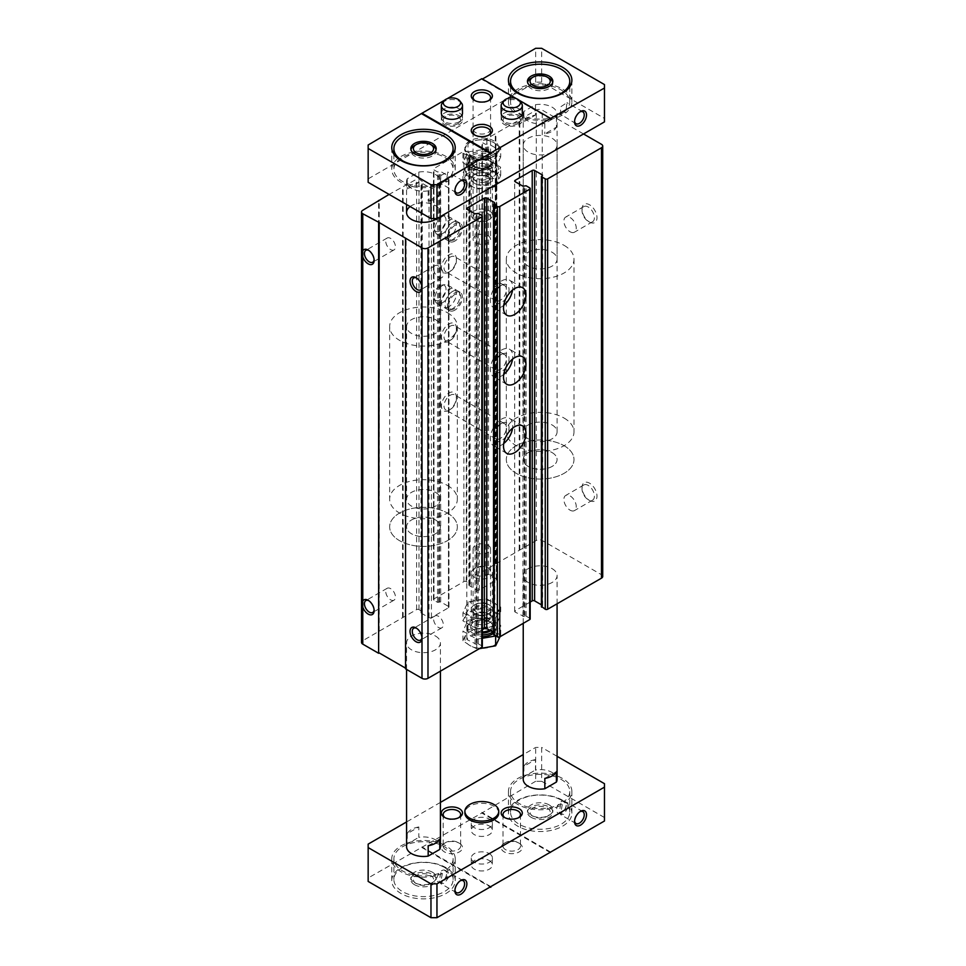 <?xml version="1.0" encoding="UTF-8"?>
<svg xmlns="http://www.w3.org/2000/svg" width="966" height="966" viewBox="0 0 966 966"><rect width="100%" height="100%" fill="white"/><g stroke="black" fill="none" stroke-linecap="round" stroke-linejoin="round"><path stroke-width="0.72" stroke-dasharray="4.83 3.62" d="M602.712 576.436A4.226 2.439 0 0 0 601.48 574.71L542.252 540.513A4.226 2.439 0 0 0 536.263 540.513L482.42 571.594A1.69 0.978 0 0 0 481.925 572.295A1.69 0.978 0 0 0 482.42 572.983L485.415 574.71L488.555 574.275L496.331 578.767A1.69 0.978 0 0 1 496.826 579.455A1.69 0.978 0 0 1 496.331 580.143L479.281 589.997A1.69 0.978 0 0 1 476.89 589.997L469.114 585.505L469.862 583.693L466.264 581.617A1.69 0.978 0 0 0 463.873 581.617L433.963 598.884A1.69 0.978 0 0 0 433.468 599.572A1.69 0.978 0 0 0 433.963 600.272L437.55 602.337L440.689 601.903L448.465 606.394A1.69 0.978 0 0 1 448.973 607.095A1.69 0.978 0 0 1 448.465 607.783L431.416 617.624A1.69 0.978 0 0 1 429.025 617.624L421.248 613.132L422.251 611.671L419.002 609.594A1.69 0.978 0 0 0 416.612 609.594L362.769 640.675A4.226 2.439 0 0 0 361.525 642.402M589.514 500.448A10.578 6.11 -120 0 0 596.988 496.126A10.578 6.11 -120 0 0 589.514 483.169A10.578 6.11 -120 0 0 582.039 487.492A10.578 6.11 -120 0 0 589.514 500.448L588.222 499.7A8.742 5.047 -120 0 0 592.593 500.134A8.742 5.047 -120 0 0 592.593 490.028A8.742 5.047 -120 0 0 583.85 484.98A8.742 5.047 -120 0 0 582.039 488.989A8.742 5.047 -120 0 0 588.222 499.7L589.514 500.448M589.514 222.047A10.578 6.11 -120 0 0 596.988 217.724A10.578 6.11 -120 0 0 589.514 204.768A10.578 6.11 -120 0 0 582.039 209.091A10.578 6.11 -120 0 0 589.514 222.047L588.222 221.299A8.742 5.047 -120 0 0 592.593 221.721A8.742 5.047 -120 0 0 592.593 211.626A8.742 5.047 -120 0 0 583.85 206.579A8.742 5.047 -120 0 0 582.039 210.588A8.742 5.047 -120 0 0 588.222 221.299L589.514 222.047M583.524 133.96L542.252 110.124A4.226 2.439 0 0 0 536.263 110.124L482.42 141.217A1.69 0.978 0 0 0 481.925 141.905A1.69 0.978 0 0 0 482.42 142.594L485.415 144.32L488.555 143.898L496.331 148.378A1.69 0.978 0 0 1 496.826 149.078A1.69 0.978 0 0 1 496.331 149.766L479.281 159.607A1.69 0.978 0 0 1 476.89 159.607L469.114 155.115L469.862 153.304L466.264 151.227A1.69 0.978 0 0 0 463.873 151.227L433.963 168.507A1.69 0.978 0 0 0 433.468 169.195A1.69 0.978 0 0 0 433.963 169.883L437.55 171.96L440.689 171.525L448.465 176.017A1.69 0.978 0 0 1 448.973 176.706A1.69 0.978 0 0 1 448.465 177.394L431.416 187.235A1.69 0.978 0 0 1 429.025 187.235L421.248 182.755L422.251 181.282L419.002 179.205A1.69 0.978 0 0 0 416.612 179.205L389.093 194.407M519.817 550.016L519.817 119.627M519.213 549.666L519.213 119.277M495.28 563.48L495.28 133.103M495.884 563.83L495.884 133.441M448.924 410.296A10.578 6.11 -60 0 1 441.438 405.974A10.578 6.11 -60 0 1 448.924 393.017A10.578 6.11 -60 0 1 456.399 397.34A10.578 6.11 -60 0 1 448.924 410.296L450.216 409.548A8.742 5.047 -60 0 1 445.845 409.97A8.742 5.047 -60 0 1 445.845 399.876A8.742 5.047 -60 0 1 454.588 394.828A8.742 5.047 -60 0 1 456.399 398.837A8.742 5.047 -60 0 1 450.216 409.548L448.924 410.296M448.924 341.203A10.578 6.11 -60 0 1 441.438 336.892A10.578 6.11 -60 0 1 448.924 323.936A10.578 6.11 -60 0 1 456.399 328.259A10.578 6.11 -60 0 1 448.924 341.203L450.216 340.467A8.742 5.047 -60 0 1 445.845 340.889A8.742 5.047 -60 0 1 445.845 330.795A8.742 5.047 -60 0 1 454.588 325.747A8.742 5.047 -60 0 1 456.399 329.756A8.742 5.047 -60 0 1 450.216 340.467L448.924 341.203M448.924 272.122A10.578 6.11 -60 0 1 441.438 267.811A10.578 6.11 -60 0 1 448.924 254.855A10.578 6.11 -60 0 1 456.399 259.178A10.578 6.11 -60 0 1 448.924 272.122L450.216 271.374A8.742 5.047 -60 0 1 445.845 271.808A8.742 5.047 -60 0 1 445.845 261.714A8.742 5.047 -60 0 1 454.588 256.666A8.742 5.047 -60 0 1 456.399 260.663A8.742 5.047 -60 0 1 450.216 271.374L448.924 272.122M448.924 306.669A10.578 6.11 -60 0 1 443.635 307.188A10.578 6.11 -60 0 1 443.635 294.98A10.578 6.11 -60 0 1 454.213 288.87A10.578 6.11 -60 0 1 455.831 297.347A10.578 6.11 -60 0 1 448.924 306.669M448.924 237.588A10.578 6.11 -60 0 1 443.635 238.107A10.578 6.11 -60 0 1 443.635 225.899A10.578 6.11 -60 0 1 454.213 219.789A10.578 6.11 -60 0 1 455.831 228.266A10.578 6.11 -60 0 1 448.924 237.588M403.148 617.371L403.148 186.981M402.556 617.02L402.556 186.631M378.624 630.834L378.624 201.145M379.227 631.184L379.227 200.795M405.551 668.146L406.143 238.107M482.324 646.556A1.69 0.978 0 0 0 481.829 645.856L478.23 643.791L476.286 644.225L476.286 213.836M482.324 629.687L467.315 638.345A1.69 0.978 0 0 0 466.82 639.045A1.69 0.978 0 0 0 467.315 639.733L476.286 644.225M493.541 632.416L494.544 632.996L494.544 203.307L494.544 632.996M494.544 633.684L493.795 634.119L493.795 203.729M530.177 618.916A1.69 0.978 0 0 0 529.682 618.228L526.096 616.151L524.152 616.586L524.152 186.209M530.177 602.06L515.18 610.717A1.69 0.978 0 0 0 514.685 611.406A1.69 0.978 0 0 0 515.18 612.094L524.152 616.586M541.407 604.788L542.397 605.368L542.397 175.667L542.397 605.368M542.397 606.056L541.648 606.479L541.648 176.102M489.303 604.933L489.303 604.933A10.578 6.11 180 0 1 489.303 613.567A10.578 6.11 180 0 1 474.342 613.567A10.578 6.11 180 0 1 474.342 604.933A10.578 6.11 180 0 1 489.303 604.933L488.011 604.185A8.742 5.047 180 0 1 490.571 607.747A8.742 5.047 180 0 1 481.829 612.806A8.742 5.047 180 0 1 473.086 607.747A8.742 5.047 180 0 1 475.646 604.185A8.742 5.047 180 0 1 488.011 604.185L489.303 604.933M435.461 636.014A16.917 9.769 180 0 1 440.411 642.921A16.917 9.769 180 0 1 423.494 652.69A16.917 9.769 180 0 1 406.577 642.921A16.917 9.769 180 0 1 417.022 633.901A16.917 9.769 180 0 1 435.461 636.014M552.117 568.66A16.917 9.769 180 0 1 557.08 575.567A16.917 9.769 180 0 1 540.151 585.336A16.917 9.769 180 0 1 523.234 575.567A16.917 9.769 180 0 1 533.679 566.547A16.917 9.769 180 0 1 552.117 568.66M489.303 174.544A10.578 6.11 180 0 1 489.303 183.178A10.578 6.11 180 0 1 474.342 183.178A10.578 6.11 180 0 1 474.342 174.544A10.578 6.11 180 0 1 489.303 174.544A10.578 6.11 0 0 0 474.342 174.544L474.342 174.544A10.578 6.11 0 0 0 474.342 183.178A10.578 6.11 0 0 0 489.303 183.178A10.578 6.11 0 0 0 489.303 174.544L488.011 173.795A8.742 5.047 0 0 0 475.646 173.795L475.646 173.795A8.742 5.047 0 0 0 473.086 177.37A8.742 5.047 0 0 0 481.829 182.417A8.742 5.047 0 0 0 490.571 177.37A8.742 5.047 0 0 0 488.011 173.795M410.127 206.555A16.917 9.769 180 0 1 435.461 205.637A16.917 9.769 180 0 1 440.411 212.544A16.917 9.769 180 0 1 436.789 218.582M552.021 152.157A16.917 9.769 180 0 1 533.618 154.198A16.917 9.769 180 0 1 523.234 145.19A16.917 9.769 180 0 1 533.679 136.158A16.917 9.769 180 0 1 552.117 138.283A16.917 9.769 180 0 1 557.08 145.19A16.917 9.769 180 0 1 552.214 152.036M438.455 277.206A6.859 3.961 -120 0 0 441.885 277.544A6.859 3.961 -120 0 0 441.885 269.623A6.859 3.961 -120 0 0 435.026 265.674A6.859 3.961 -120 0 0 433.975 271.168A6.859 3.961 -120 0 0 438.455 277.206M421.973 287.313A6.859 3.961 -120 0 0 421.997 286.709A6.859 3.961 -120 0 0 417.155 278.305A6.859 3.961 -120 0 0 416.612 278.027M390.59 249.578A6.859 3.961 -120 0 0 394.019 249.916A6.859 3.961 -120 0 0 394.019 241.995A6.859 3.961 -120 0 0 387.161 238.034A6.859 3.961 -120 0 0 386.11 243.529A6.859 3.961 -120 0 0 390.59 249.578M374.108 259.673A6.859 3.961 -120 0 0 374.132 259.069A6.859 3.961 -120 0 0 369.29 250.677A6.859 3.961 -120 0 0 368.746 250.399M438.455 627.453A6.859 3.961 -120 0 0 441.885 627.791A6.859 3.961 -120 0 0 441.885 619.87A6.859 3.961 -120 0 0 435.026 615.922A6.859 3.961 -120 0 0 433.975 621.416A6.859 3.961 -120 0 0 438.455 627.453M421.973 637.56A6.859 3.961 -120 0 0 421.997 636.956A6.859 3.961 -120 0 0 417.155 628.552A6.859 3.961 -120 0 0 416.612 628.274M390.59 599.826A6.859 3.961 -120 0 0 394.019 600.164A6.859 3.961 -120 0 0 394.019 592.243A6.859 3.961 -120 0 0 387.161 588.282A6.859 3.961 -120 0 0 386.11 593.776A6.859 3.961 -120 0 0 390.59 599.826M374.108 609.92A6.859 3.961 -120 0 0 374.132 609.317A6.859 3.961 -120 0 0 369.29 600.924A6.859 3.961 -120 0 0 368.746 600.647M570.073 231.768A8.742 5.047 -120 0 0 574.444 232.202A8.742 5.047 -120 0 0 575.784 225.199A8.742 5.047 -120 0 0 570.073 217.495A8.742 5.047 -120 0 0 565.702 217.06A8.742 5.047 -120 0 0 564.361 224.064A8.742 5.047 -120 0 0 570.073 231.768M570.073 510.169A8.742 5.047 -120 0 0 574.444 510.603A8.742 5.047 -120 0 0 575.784 503.6A8.742 5.047 -120 0 0 570.073 495.896A8.742 5.047 -120 0 0 565.702 495.461A8.742 5.047 -120 0 0 564.361 502.465A8.742 5.047 -120 0 0 570.073 510.169M454.901 241.041A10.578 6.11 -60 0 1 449.613 241.56A10.578 6.11 -60 0 1 449.613 229.353A10.578 6.11 -60 0 1 460.19 223.243A10.578 6.11 -60 0 1 461.808 231.719A10.578 6.11 -60 0 1 454.901 241.041M454.901 310.122A10.578 6.11 -60 0 1 449.613 310.641A10.578 6.11 -60 0 1 449.613 298.434A10.578 6.11 -60 0 1 460.19 292.324A10.578 6.11 -60 0 1 461.808 300.8A10.578 6.11 -60 0 1 454.901 310.122M503.721 305.353A15.867 9.165 -60 0 1 501.571 306.838A15.867 9.165 -60 0 1 493.638 307.623A15.867 9.165 -60 0 1 493.638 289.305A15.867 9.165 -60 0 1 509.505 280.152A15.867 9.165 -60 0 1 512.572 290.017M506.208 297.975A10.578 6.11 -60 0 1 501.571 302.527A10.578 6.11 -60 0 1 494.085 298.204A10.578 6.11 -60 0 1 501.571 285.248A10.578 6.11 -60 0 1 508.297 286.238A10.578 6.11 -60 0 1 507.428 295.874M500.267 300.281A8.742 5.047 -60 0 1 495.896 300.716A8.742 5.047 -60 0 1 494.085 296.707A8.742 5.047 -60 0 1 500.267 285.996A8.742 5.047 -60 0 1 504.638 285.562A8.742 5.047 -60 0 1 505.991 292.577A8.742 5.047 -60 0 1 500.267 300.281M503.721 374.434A15.867 9.165 -60 0 1 501.571 375.919A15.867 9.165 -60 0 1 493.638 376.704A15.867 9.165 -60 0 1 493.638 358.386A15.867 9.165 -60 0 1 509.505 349.233A15.867 9.165 -60 0 1 512.572 359.098M506.208 367.056A10.578 6.11 -60 0 1 501.571 371.608A10.578 6.11 -60 0 1 494.085 367.285A10.578 6.11 -60 0 1 501.571 354.329A10.578 6.11 -60 0 1 508.297 355.319A10.578 6.11 -60 0 1 507.428 364.955M500.267 369.362A8.742 5.047 -60 0 1 495.896 369.797A8.742 5.047 -60 0 1 494.085 365.788A8.742 5.047 -60 0 1 500.267 355.077A8.742 5.047 -60 0 1 504.638 354.643A8.742 5.047 -60 0 1 505.991 361.658A8.742 5.047 -60 0 1 500.267 369.362M503.721 443.527A15.867 9.165 -60 0 1 501.571 445A15.867 9.165 -60 0 1 493.638 445.785A15.867 9.165 -60 0 1 493.638 427.467A15.867 9.165 -60 0 1 509.505 418.314A15.867 9.165 -60 0 1 512.572 428.18M506.208 436.137A10.578 6.11 -60 0 1 501.571 440.689A10.578 6.11 -60 0 1 494.085 436.366A10.578 6.11 -60 0 1 501.571 423.422A10.578 6.11 -60 0 1 508.297 424.412A10.578 6.11 -60 0 1 507.428 434.036M500.267 438.443A8.742 5.047 -60 0 1 495.896 438.878A8.742 5.047 -60 0 1 494.085 434.869A8.742 5.047 -60 0 1 500.267 424.159A8.742 5.047 -60 0 1 504.638 423.736A8.742 5.047 -60 0 1 505.991 430.739A8.742 5.047 -60 0 1 500.267 438.443M552.117 252.271A16.917 9.769 180 0 1 557.08 259.178A16.917 9.769 180 0 1 540.151 268.946A16.917 9.769 180 0 1 523.234 259.178A16.917 9.769 180 0 1 533.679 250.146A16.917 9.769 180 0 1 552.117 252.271M564.084 245.352A33.846 19.537 180 0 1 573.997 259.178A33.846 19.537 180 0 1 540.151 278.715A33.846 19.537 180 0 1 506.317 259.178A33.846 19.537 180 0 1 527.207 241.126A33.846 19.537 180 0 1 564.084 245.352M564.084 445.7A33.846 19.537 180 0 1 573.997 459.514A33.846 19.537 180 0 1 540.151 479.051A33.846 19.537 180 0 1 506.317 459.514A33.846 19.537 180 0 1 527.207 441.462A33.846 19.537 180 0 1 564.084 445.7A33.846 19.537 180 0 1 573.997 459.514A33.846 19.537 180 0 1 540.151 479.051A33.846 19.537 180 0 1 506.317 459.514A33.846 19.537 180 0 1 527.207 441.462A33.846 19.537 180 0 1 564.084 445.7M552.117 452.607A16.917 9.769 180 0 1 557.08 459.514A16.917 9.769 180 0 1 540.151 469.283A16.917 9.769 180 0 1 523.234 459.514A16.917 9.769 180 0 1 533.679 450.482A16.917 9.769 180 0 1 552.117 452.607A16.917 9.769 180 0 1 557.08 459.514A16.917 9.769 180 0 1 540.151 469.283A16.917 9.769 180 0 1 523.234 459.514A16.917 9.769 180 0 1 533.679 450.482A16.917 9.769 180 0 1 552.117 452.607M435.461 319.625A16.917 9.769 180 0 1 440.411 326.532A16.917 9.769 180 0 1 423.494 336.301A16.917 9.769 180 0 1 406.577 326.532A16.917 9.769 180 0 1 417.022 317.5A16.917 9.769 180 0 1 435.461 319.625M447.427 312.706A33.846 19.537 180 0 1 457.341 326.532A33.846 19.537 180 0 1 423.494 346.07A33.846 19.537 180 0 1 389.648 326.532A33.846 19.537 180 0 1 410.538 308.48A33.846 19.537 180 0 1 447.427 312.706M447.427 513.055A33.846 19.537 180 0 1 457.341 526.868A33.846 19.537 180 0 1 423.494 546.406A33.846 19.537 180 0 1 389.648 526.868A33.846 19.537 180 0 1 410.538 508.816A33.846 19.537 180 0 1 447.427 513.055A33.846 19.537 180 0 1 457.341 526.868A33.846 19.537 180 0 1 423.494 546.406A33.846 19.537 180 0 1 389.648 526.868A33.846 19.537 180 0 1 410.538 508.816A33.846 19.537 180 0 1 447.427 513.055M435.461 519.962A16.917 9.769 180 0 1 440.411 526.868A16.917 9.769 180 0 1 423.494 536.637A16.917 9.769 180 0 1 406.577 526.868A16.917 9.769 180 0 1 417.022 517.836A16.917 9.769 180 0 1 435.461 519.962A16.917 9.769 180 0 1 440.411 526.868A16.917 9.769 180 0 1 423.494 536.637A16.917 9.769 180 0 1 406.577 526.868A16.917 9.769 180 0 1 417.022 517.836A16.917 9.769 180 0 1 435.461 519.962M488.011 176.79A8.742 5.047 180 0 1 490.571 180.364A8.742 5.047 180 0 1 488.011 183.926A8.742 5.047 180 0 1 475.646 183.926A8.742 5.047 180 0 1 473.086 180.364A8.742 5.047 180 0 1 478.484 175.691A8.742 5.047 180 0 1 488.011 176.79M488.011 235.74A8.742 5.047 180 0 1 490.571 239.314A8.742 5.047 180 0 1 485.174 243.975A8.742 5.047 180 0 1 475.646 242.877A8.742 5.047 180 0 1 473.086 239.314A8.742 5.047 180 0 1 478.484 234.653A8.742 5.047 180 0 1 488.011 235.74M488.011 545.235A8.742 5.047 180 0 1 490.571 548.797A8.742 5.047 180 0 1 481.829 553.844A8.742 5.047 180 0 1 473.086 548.797A8.742 5.047 180 0 1 478.484 544.136A8.742 5.047 180 0 1 488.011 545.235M418.821 826.968A16.917 9.769 0 0 0 407.229 833.658L418.821 826.968L418.821 837.329A16.917 9.769 180 0 1 435.461 839.816A16.917 9.769 180 0 1 440.411 846.723M407.229 833.658L407.229 844.018L418.821 837.329M406.577 846.723A16.917 9.769 180 0 1 407.229 844.018M535.478 759.614A16.917 9.769 0 0 0 523.898 766.304L535.478 759.614L535.478 769.974A16.917 9.769 180 0 1 552.117 772.462A16.917 9.769 180 0 1 557.08 779.369M523.898 766.304L523.898 776.664L535.478 769.974M523.234 779.369A16.917 9.769 180 0 1 523.898 776.664M455.228 858.81A31.733 18.318 180 0 0 445.93 845.854A31.733 18.318 180 0 0 411.347 841.881A31.733 18.318 180 0 0 391.761 858.81A31.733 18.318 180 0 0 409.198 875.16A31.733 18.318 180 0 0 442.343 873.542L440.834 872.672A29.608 17.098 180 0 1 410.007 874.025A29.608 17.098 180 0 1 393.887 858.81A29.608 17.098 180 0 1 412.156 843.016A29.608 17.098 180 0 1 444.432 846.723A29.608 17.098 180 0 1 453.102 858.81A29.608 17.098 180 0 1 444.771 870.692L446.268 871.561A31.733 18.318 180 0 0 455.228 858.81L455.228 880.569A31.733 18.318 180 0 1 423.494 898.887A31.733 18.318 180 0 1 391.761 880.569A31.733 18.318 180 0 1 411.347 863.64A31.733 18.318 180 0 1 445.93 867.613A31.733 18.318 180 0 1 455.228 880.569M442.343 873.542L440.46 883.431L444.384 883.371L448.719 877.249L447.777 871.815L446.268 871.561M444.432 867.444A29.608 17.098 180 0 1 453.102 879.531A29.608 17.098 180 0 1 423.494 896.629A29.608 17.098 180 0 1 393.887 879.531A29.608 17.098 180 0 1 412.156 863.737A29.608 17.098 180 0 1 444.432 867.444M440.834 872.672L438.926 882.538L442.887 882.513L447.21 876.367L446.28 870.958L444.771 870.692M571.884 791.456A31.733 18.318 180 0 0 562.586 778.499A31.733 18.318 180 0 0 528.016 774.527A31.733 18.318 180 0 0 508.43 791.456A31.733 18.318 180 0 0 527.786 808.325A31.733 18.318 180 0 0 562.248 804.606L560.751 803.736A29.608 17.098 180 0 1 528.595 807.19A29.608 17.098 180 0 1 510.543 791.456A29.608 17.098 180 0 1 528.825 775.662A29.608 17.098 180 0 1 561.101 779.369A29.608 17.098 180 0 1 569.771 791.456A29.608 17.098 180 0 1 564.156 801.466L565.678 802.335A31.733 18.318 180 0 0 571.884 791.456L571.884 813.215A31.733 18.318 180 0 1 540.151 831.533A31.733 18.318 180 0 1 508.43 813.215A31.733 18.318 180 0 1 528.016 796.286A31.733 18.318 180 0 1 562.586 800.259A31.733 18.318 180 0 1 571.884 813.215M562.248 804.606L560.57 814.616L564.035 814.29L567.754 807.83L566.97 802.468L565.678 802.335M561.101 800.09A29.608 17.098 180 0 1 569.771 812.177A29.608 17.098 180 0 1 540.151 829.275A29.608 17.098 180 0 1 510.543 812.177A29.608 17.098 180 0 1 528.825 796.382A29.608 17.098 180 0 1 561.101 800.09M560.751 803.736L559.072 813.746L562.538 813.432L566.197 806.924L565.436 801.575L564.156 801.466M604.475 820.991L604.475 783.68M604.475 817.538L541.648 781.265L541.648 747.418L535.671 747.418L523.234 754.591M557.08 756.318L541.648 747.418M541.648 781.265L535.671 781.265L535.671 747.418M535.671 781.265L481.829 813.046L368.155 877.973L368.155 844.127M440.411 802.408L406.577 821.945M489.303 825.99A10.578 6.11 180 0 1 492.406 830.313A10.578 6.11 180 0 1 481.829 836.423A10.578 6.11 180 0 1 471.251 830.313A10.578 6.11 180 0 1 477.772 824.674A10.578 6.11 180 0 1 489.303 825.99M489.303 860.537A10.578 6.11 180 0 1 492.406 864.848A10.578 6.11 180 0 1 481.829 870.958A10.578 6.11 180 0 1 471.251 864.848A10.578 6.11 180 0 1 477.772 859.209A10.578 6.11 180 0 1 489.303 860.537M519.213 843.27L519.213 843.27A10.578 6.11 180 0 1 519.213 851.903A10.578 6.11 180 0 1 504.264 851.903A10.578 6.11 180 0 1 504.264 843.27A10.578 6.11 180 0 1 519.213 843.27L517.921 842.521A8.742 5.047 180 0 1 520.481 846.083A8.742 5.047 180 0 1 511.739 851.131A8.742 5.047 180 0 1 502.996 846.083A8.742 5.047 180 0 1 505.556 842.521A8.742 5.047 180 0 1 517.921 842.521L519.213 843.27M459.393 843.27L459.393 843.27A10.578 6.11 180 0 1 459.393 851.903A10.578 6.11 180 0 1 444.432 851.903A10.578 6.11 180 0 1 444.432 843.27A10.578 6.11 180 0 1 459.393 843.27L458.089 842.521A8.742 5.047 180 0 1 460.661 846.083A8.742 5.047 180 0 1 451.907 851.131A8.742 5.047 180 0 1 443.165 846.083A8.742 5.047 180 0 1 445.724 842.521A8.742 5.047 180 0 1 458.089 842.521L459.393 843.27M550.62 852.761L481.829 813.046M421.997 847.58L490.197 886.957M368.155 877.973L368.155 881.427M498.746 813.046A16.917 9.769 0 0 0 493.795 806.139A16.917 9.769 0 0 0 475.344 804.014A16.917 9.769 0 0 0 464.9 813.046M575.977 123.696L559.568 113.614A6.859 3.961 -60 0 0 561.403 112.974A6.859 3.961 -60 0 0 563.238 111.488L559.568 113.614M574.589 121.161A6.859 3.961 -60 0 1 574.553 120.569A6.859 3.961 -60 0 1 579.407 112.165A6.859 3.961 -60 0 1 579.938 111.887M560.57 114.809L560.582 106.876L566.97 102.662L565.678 112.901L563.238 111.488M456.326 192.789L439.904 182.695A6.859 3.961 -60 0 0 441.752 182.055A6.859 3.961 -60 0 0 443.587 180.57L439.904 182.695M454.938 190.242A6.859 3.961 -60 0 1 454.901 189.65A6.859 3.961 -60 0 1 459.756 181.246A6.859 3.961 -60 0 1 460.287 180.968M440.46 183.625L440.448 175.715L447.777 172.008L446.268 182.115L443.587 180.57M604.475 121.873L604.475 118.42L541.648 82.146L541.648 48.3M604.475 118.42L604.475 84.573M541.648 82.146L535.671 82.146L368.155 178.867L368.155 145.009M447.101 98.737L444.758 100.102M535.671 82.146L535.671 48.3M501.161 120.146L501.161 113.239A10.578 6.11 180 0 1 507.693 107.6A10.578 6.11 180 0 1 519.213 108.916A10.578 6.11 180 0 1 522.316 113.239L522.316 120.146A10.578 6.11 180 0 1 511.739 126.256A10.578 6.11 180 0 1 501.161 120.146A10.578 6.11 180 0 1 507.693 114.507A10.578 6.11 180 0 1 519.213 115.823A10.578 6.11 180 0 1 522.316 120.146M441.341 120.146L441.341 113.239A10.578 6.11 180 0 1 447.862 107.6A10.578 6.11 180 0 1 459.393 108.916A10.578 6.11 180 0 1 462.485 113.239L462.485 120.146A10.578 6.11 180 0 1 451.907 126.256A10.578 6.11 180 0 1 441.341 120.146A10.578 6.11 180 0 1 447.862 114.507A10.578 6.11 180 0 1 459.393 115.823A10.578 6.11 180 0 1 462.485 120.146M518.899 100.102L516.544 98.737M368.155 178.867L368.155 182.32M469.862 154.681A16.917 9.769 0 0 0 488.301 156.806A16.917 9.769 0 0 0 498.746 147.774A16.917 9.769 0 0 0 493.795 140.867A16.917 9.769 0 0 0 475.344 138.754A16.917 9.769 0 0 0 464.9 147.774A16.917 9.769 0 0 0 469.862 154.681M418.821 172.069A16.917 9.769 0 0 1 435.461 174.544A16.917 9.769 0 0 1 440.411 181.451A16.917 9.769 0 0 1 439.759 184.156L428.167 190.845A16.917 9.769 0 0 1 406.577 181.451A16.917 9.769 0 0 1 407.229 178.758L418.821 172.069L418.821 182.429A16.917 9.769 0 0 0 407.229 189.119L418.821 182.429M489.303 126.184A10.578 6.11 180 0 1 489.303 126.196A10.578 6.11 180 0 1 489.303 134.829A10.578 6.11 180 0 1 474.342 134.829A10.578 6.11 180 0 1 474.342 126.196A10.578 6.11 180 0 1 489.303 126.184L488.011 125.447A8.742 5.047 180 0 1 490.571 129.009A8.742 5.047 180 0 1 481.829 134.057A8.742 5.047 180 0 1 473.086 129.009A8.742 5.047 180 0 1 475.646 125.447A8.742 5.047 180 0 1 488.011 125.447L489.303 126.196M535.478 104.714A16.917 9.769 0 0 1 552.117 107.19A16.917 9.769 0 0 1 557.08 114.097A16.917 9.769 0 0 1 556.416 116.801L544.836 123.491A16.917 9.769 0 0 1 523.234 114.097A16.917 9.769 0 0 1 523.898 111.404L535.478 104.714L535.478 115.075A16.917 9.769 0 0 0 523.898 121.764L535.478 115.075M489.303 160.73L489.303 160.73A10.578 6.11 180 0 1 489.303 169.364A10.578 6.11 180 0 1 474.342 169.364A10.578 6.11 180 0 1 474.342 160.73A10.578 6.11 180 0 1 489.303 160.73L488.011 159.982A8.742 5.047 180 0 1 490.571 163.556A8.742 5.047 180 0 1 481.829 168.603A8.742 5.047 180 0 1 473.086 163.556A8.742 5.047 180 0 1 475.646 159.982A8.742 5.047 180 0 1 488.011 159.982L489.303 160.73M550.62 119.108L481.829 79.381M488.591 135.204A8.742 5.047 180 0 1 488.011 135.578A8.742 5.047 180 0 1 475.646 135.578A8.742 5.047 180 0 1 475.055 135.204M488.591 100.657A8.742 5.047 180 0 1 488.011 101.032A8.742 5.047 180 0 1 475.646 101.032A8.742 5.047 180 0 1 475.055 100.657M435.461 492.322A16.917 9.769 180 0 1 440.411 499.229A16.917 9.769 180 0 1 423.494 508.997A16.917 9.769 180 0 1 406.577 499.229A16.917 9.769 180 0 1 417.022 490.209A16.917 9.769 180 0 1 435.461 492.322M439.759 184.156L439.759 194.516L428.167 201.206A16.917 9.769 0 0 0 439.759 194.516M428.167 190.845L428.167 201.206M407.229 178.758L407.229 189.119M447.427 485.415A33.846 19.537 180 0 1 457.341 499.229A33.846 19.537 180 0 1 423.494 518.778A33.846 19.537 180 0 1 389.648 499.229A33.846 19.537 180 0 1 410.538 481.177A33.846 19.537 180 0 1 447.427 485.415M552.117 424.968A16.917 9.769 180 0 1 557.08 431.874A16.917 9.769 180 0 1 540.151 441.643A16.917 9.769 180 0 1 523.234 431.874A16.917 9.769 180 0 1 533.679 422.854A16.917 9.769 180 0 1 552.117 424.968M556.416 116.801L556.416 127.162L544.836 133.851A16.917 9.769 0 0 0 556.416 127.162M544.836 123.491L544.836 133.851M523.898 111.404L523.898 121.764M564.084 418.061A33.846 19.537 180 0 1 573.997 431.874A33.846 19.537 180 0 1 540.151 451.424A33.846 19.537 180 0 1 506.317 431.874A33.846 19.537 180 0 1 527.207 413.822A33.846 19.537 180 0 1 564.084 418.061M442.343 184.095A31.733 18.318 180 0 1 409.198 185.726A31.733 18.318 180 0 1 391.761 169.364A31.733 18.318 180 0 1 411.347 152.447A31.733 18.318 180 0 1 445.93 156.407A31.733 18.318 180 0 1 455.228 169.364A31.733 18.318 180 0 1 446.268 182.115M444.771 181.258A29.608 17.098 0 0 0 453.102 169.364A29.608 17.098 0 0 0 444.432 157.277A29.608 17.098 0 0 0 412.156 153.57A29.608 17.098 0 0 0 393.887 169.364A29.608 17.098 0 0 0 410.007 184.591A29.608 17.098 0 0 0 440.834 183.226A29.608 17.098 180 0 0 444.771 181.258M562.248 115.159A31.733 18.318 180 0 1 527.786 118.878A31.733 18.318 180 0 1 508.43 102.01A31.733 18.318 180 0 1 528.016 85.093A31.733 18.318 180 0 1 562.586 89.053A31.733 18.318 180 0 1 571.884 102.01A31.733 18.318 180 0 1 565.678 112.901M564.156 112.02A29.608 17.098 0 0 0 569.771 102.01A29.608 17.098 0 0 0 561.101 89.923A29.608 17.098 0 0 0 528.825 86.216A29.608 17.098 0 0 0 510.543 102.01A29.608 17.098 0 0 0 528.595 117.755A29.608 17.098 0 0 0 560.751 114.302A29.608 17.098 180 0 0 564.156 112.02M436.052 149.706A12.691 7.33 180 0 1 436.185 150.756A12.691 7.33 180 0 1 423.494 158.086A12.691 7.33 180 0 1 410.804 150.756A12.691 7.33 180 0 1 410.936 149.706M414.523 145.576A12.691 7.33 180 0 1 432.466 145.576M552.709 82.352A12.691 7.33 180 0 1 552.842 83.402A12.691 7.33 180 0 1 540.151 90.732A12.691 7.33 180 0 1 527.46 83.402A12.691 7.33 180 0 1 527.593 82.352M531.179 78.222A12.691 7.33 180 0 1 549.135 78.222M550.62 852.072L481.829 812.346M490.8 886.619L421.997 846.892M414.523 884.711A12.691 7.33 0 0 0 428.349 886.305A12.691 7.33 0 0 0 436.185 879.531A12.691 7.33 0 0 0 432.466 874.351A12.691 7.33 0 0 0 418.64 872.769A12.691 7.33 0 0 0 410.804 879.531A12.691 7.33 0 0 0 414.523 884.711M531.179 817.357A12.691 7.33 0 0 0 545.017 818.951A12.691 7.33 0 0 0 552.842 812.177A12.691 7.33 0 0 0 549.135 806.996A12.691 7.33 0 0 0 535.297 805.415A12.691 7.33 0 0 0 527.46 812.177A12.691 7.33 0 0 0 531.179 817.357M432.466 872.238A12.691 7.33 180 0 1 436.185 877.418A12.691 7.33 180 0 1 432.466 882.598A12.691 7.33 180 0 1 414.523 882.598A12.691 7.33 180 0 1 410.804 877.418A12.691 7.33 180 0 1 418.64 870.644A12.691 7.33 180 0 1 432.466 872.238M430.631 875.413A10.095 5.832 180 0 1 430.631 883.649A10.095 5.832 180 0 1 416.358 883.649A10.095 5.832 180 0 1 416.358 875.413A10.095 5.832 180 0 1 430.631 875.413M549.135 804.883A12.691 7.33 180 0 1 552.842 810.063A12.691 7.33 180 0 1 549.135 815.244A12.691 7.33 180 0 1 531.179 815.244A12.691 7.33 180 0 1 527.46 810.063A12.691 7.33 180 0 1 535.297 803.289A12.691 7.33 180 0 1 549.135 804.883M547.299 808.059A10.095 5.832 180 0 1 547.299 816.294A10.095 5.832 180 0 1 533.015 816.294A10.095 5.832 180 0 1 533.015 808.059A10.095 5.832 180 0 1 547.299 808.059M574.589 820.967A6.859 3.961 -60 0 1 574.553 820.363A6.859 3.961 -60 0 1 579.407 811.971A6.859 3.961 -60 0 1 579.938 811.694M561.403 812.768A6.859 3.961 -60 0 1 557.974 813.118A6.859 3.961 -60 0 1 556.923 807.612A6.859 3.961 -60 0 1 561.403 801.575A6.859 3.961 -60 0 1 564.832 801.237A6.859 3.961 -60 0 1 565.883 806.731A6.859 3.961 -60 0 1 561.403 812.768M454.938 890.048A6.859 3.961 -60 0 1 454.901 889.445A6.859 3.961 -60 0 1 459.756 881.052A6.859 3.961 -60 0 1 460.287 880.775M441.752 881.849A6.859 3.961 -60 0 1 438.322 882.2A6.859 3.961 -60 0 1 437.272 876.693A6.859 3.961 -60 0 1 441.752 870.656A6.859 3.961 -60 0 1 445.181 870.318A6.859 3.961 -60 0 1 446.232 875.812A6.859 3.961 -60 0 1 441.752 881.849M458.681 817.731A8.742 5.047 180 0 1 458.089 818.105A8.742 5.047 180 0 1 445.724 818.105A8.742 5.047 180 0 1 445.145 817.731M518.513 817.731A8.742 5.047 180 0 1 517.921 818.105A8.742 5.047 180 0 1 505.556 818.105A8.742 5.047 180 0 1 504.964 817.731M489.303 853.63A10.578 6.11 180 0 1 492.406 857.941A10.578 6.11 180 0 1 481.829 864.051A10.578 6.11 180 0 1 471.251 857.941A10.578 6.11 180 0 1 477.772 852.302A10.578 6.11 180 0 1 489.303 853.63M489.303 819.083A10.578 6.11 180 0 1 492.406 823.406A10.578 6.11 180 0 1 481.829 829.504A10.578 6.11 180 0 1 471.251 823.406A10.578 6.11 180 0 1 477.772 817.767A10.578 6.11 180 0 1 489.303 819.083M556.416 771.701L544.836 778.391M439.759 839.056L428.167 845.745M500.702 147.363L495.643 158.255L486.2 158.943L476.769 161.177L469.862 156.407L462.955 153.208L468.003 142.304L477.445 140.07L486.876 139.382L493.795 142.594A16.917 9.769 180 0 1 498.746 149.501A16.917 9.769 180 0 1 481.829 159.269A16.917 9.769 180 0 1 464.9 149.501A16.917 9.769 180 0 1 475.344 140.481A16.917 9.769 180 0 1 493.795 142.594L500.702 147.363L500.702 156.951L486.876 148.969L468.003 151.891L462.955 162.783L476.769 170.765L495.643 167.843L500.702 156.951M502.079 103.145A10.578 6.11 180 0 1 511.739 99.534A10.578 6.11 180 0 1 521.399 103.145M519.213 121.704A10.578 6.11 180 0 1 502.079 119.869A10.578 6.11 180 0 1 501.161 117.381A10.578 6.11 180 0 1 511.739 111.271A10.578 6.11 180 0 1 522.316 117.381A10.578 6.11 180 0 1 521.399 119.869A10.578 6.11 180 0 1 519.213 121.704M517.836 123.66A8.622 4.975 180 0 1 503.866 122.175A8.622 4.975 180 0 1 511.739 115.171A8.622 4.975 180 0 1 519.611 122.175A8.622 4.975 180 0 1 517.836 123.66M442.259 103.145A10.578 6.11 180 0 1 451.907 99.534A10.578 6.11 180 0 1 461.567 103.145M459.393 121.704A10.578 6.11 180 0 1 442.259 119.869A10.578 6.11 180 0 1 441.341 117.381A10.578 6.11 180 0 1 451.907 111.271A10.578 6.11 180 0 1 462.485 117.381A10.578 6.11 180 0 1 461.567 119.869A10.578 6.11 180 0 1 459.393 121.704M458.005 123.66A8.622 4.975 180 0 1 444.046 122.175A8.622 4.975 180 0 1 451.907 115.171A8.622 4.975 180 0 1 459.78 122.175A8.622 4.975 180 0 1 458.005 123.66M470.007 172.045A16.712 9.648 0 0 0 477.506 188.189A16.712 9.648 0 0 0 497.961 176.367A16.712 9.648 0 0 0 470.007 172.045M491.078 187.344L476.769 189.143L462.955 181.161L468.003 170.27L486.876 167.347L500.702 175.329L496.862 183.999M486.876 167.347L486.876 159.257L468.003 162.179L462.955 173.083L476.769 181.053L495.643 178.13L500.702 167.239L486.876 159.257M500.702 175.329L500.702 167.239M468.003 170.27L468.003 162.179M462.955 181.161L462.955 173.083M476.769 189.143L476.769 181.053M495.643 184.699L495.643 178.13M474.342 165.222A10.578 6.11 0 0 0 474.342 173.856A10.578 6.11 0 0 0 489.303 173.856A10.578 6.11 0 0 0 489.303 165.222A10.578 6.11 0 0 0 474.342 165.222M470.007 162.723A16.712 9.648 0 0 0 477.506 178.855A16.712 9.648 0 0 0 497.961 167.046A16.712 9.648 0 0 0 470.007 162.723M475.646 173.795L474.342 174.544L475.646 173.795M475.646 167.468A8.742 5.047 0 0 0 473.086 171.03A8.742 5.047 0 0 0 475.646 174.605A8.742 5.047 0 0 0 488.011 174.605A8.742 5.047 0 0 0 490.571 171.03A8.742 5.047 0 0 0 485.174 166.369A8.742 5.047 0 0 0 475.646 167.468M471.529 165.814A14.55 8.404 180 0 1 467.266 159.873A14.55 8.404 180 0 1 481.829 151.469A14.55 8.404 180 0 1 496.379 159.873A14.55 8.404 180 0 1 487.395 167.625A14.55 8.404 180 0 1 471.529 165.814M471.529 167.541A14.55 8.404 180 0 1 467.266 161.6A14.55 8.404 180 0 1 481.829 153.196A14.55 8.404 180 0 1 496.379 161.6A14.55 8.404 180 0 1 487.395 169.352A14.55 8.404 180 0 1 471.529 167.541M474.342 219.487L474.342 219.487A10.578 6.11 180 0 1 471.251 215.164A10.578 6.11 180 0 1 481.829 209.054A10.578 6.11 180 0 1 492.406 215.164A10.578 6.11 180 0 1 489.303 219.487A10.578 6.11 180 0 1 474.342 219.487L475.815 220.333A8.501 4.902 180 0 1 475.815 213.389A8.501 4.902 180 0 1 487.83 213.389A8.501 4.902 180 0 1 487.83 220.333A8.501 4.902 180 0 1 475.815 220.333L474.342 219.487M486.876 139.382L486.876 148.969M468.003 142.304L468.003 151.891M462.955 153.208L462.955 162.783M476.769 161.177L476.769 170.765M495.643 158.255L495.643 167.843M477.445 140.07A16.917 9.769 180 0 1 493.795 142.594A16.917 9.769 180 0 1 498.166 152.036A16.917 9.769 180 0 1 486.2 158.943A16.917 9.769 180 0 1 469.862 156.407A16.917 9.769 180 0 1 465.479 146.977A16.917 9.769 180 0 1 477.445 140.07M493.638 616.067A16.712 9.648 180 0 1 465.684 611.744A16.712 9.648 180 0 1 486.152 599.934A16.712 9.648 180 0 1 493.638 616.067M489.303 613.567A10.578 6.11 180 0 1 474.342 613.567A10.578 6.11 180 0 1 474.342 604.933A10.578 6.11 180 0 1 489.303 604.933A10.578 6.11 180 0 1 489.303 613.567L488.011 614.316A8.742 5.047 180 0 1 475.646 614.316A8.742 5.047 180 0 1 473.086 610.741A8.742 5.047 180 0 1 481.829 605.694A8.742 5.047 180 0 1 490.571 610.741A8.742 5.047 180 0 1 488.011 614.316L489.303 613.567M462.955 612.782L476.769 620.764L495.643 617.842L500.702 606.95L486.876 598.968L468.003 601.89L462.955 612.782L462.955 620.872L468.003 609.981L486.876 607.059L500.702 615.04L495.643 625.932L476.769 628.854L462.955 620.872M500.702 606.95L500.702 615.04M486.876 598.968L486.876 607.059M495.643 617.842L495.643 625.932M476.769 620.764L476.769 628.854M468.003 601.89L468.003 609.981M489.303 622.889A10.578 6.11 180 0 1 474.342 622.889A10.578 6.11 180 0 1 474.342 614.255A10.578 6.11 180 0 1 489.303 614.255A10.578 6.11 180 0 1 489.303 622.889M493.638 625.4A16.712 9.648 180 0 1 465.684 621.066A16.712 9.648 180 0 1 486.152 609.256A16.712 9.648 180 0 1 493.638 625.4M488.011 620.643A8.742 5.047 180 0 1 478.484 621.742A8.742 5.047 180 0 1 473.086 617.081A8.742 5.047 180 0 1 475.646 613.507A8.742 5.047 180 0 1 488.011 613.507A8.742 5.047 180 0 1 490.571 617.081A8.742 5.047 180 0 1 488.011 620.643M493.541 633.225A14.55 8.404 0 0 0 496.379 628.25A14.55 8.404 0 0 0 481.829 619.846A14.55 8.404 0 0 0 467.266 628.25A14.55 8.404 0 0 0 471.529 634.191A14.55 8.404 0 0 0 482.324 636.642M482.324 638.285L476.769 639.142L462.955 631.16L468.003 620.269L486.876 617.346L500.702 625.328L495.763 635.954M492.841 632.018A14.55 8.404 0 0 0 496.379 626.523A14.55 8.404 0 0 0 481.829 618.119A14.55 8.404 0 0 0 467.266 626.523A14.55 8.404 0 0 0 471.529 632.464A14.55 8.404 0 0 0 482.324 634.916M474.342 577.27A10.578 6.11 0 0 0 485.874 578.586A10.578 6.11 0 0 0 492.406 572.947A10.578 6.11 0 0 0 489.303 568.624A10.578 6.11 0 0 0 474.342 568.624A10.578 6.11 0 0 0 471.251 572.947A10.578 6.11 0 0 0 474.342 577.27M475.815 574.722A8.501 4.902 0 0 0 487.83 574.722A8.501 4.902 0 0 0 487.83 567.779A8.501 4.902 0 0 0 475.815 567.779A8.501 4.902 0 0 0 475.815 574.722M500.014 636.739L500.702 634.916L493.795 631.704L486.876 626.934L486.876 617.346M500.702 634.916L500.702 625.328M486.876 626.934L477.445 629.168L468.003 629.856L462.955 640.748L469.862 645.517L476.769 648.729L479.329 648.681M476.769 648.729L476.769 639.142M462.955 640.748L462.955 631.16M468.003 629.856L468.003 620.269M498.166 641.134A16.917 9.769 0 0 0 493.795 631.704A16.917 9.769 0 0 0 477.445 629.168A16.917 9.769 0 0 0 465.479 636.075A16.917 9.769 0 0 0 469.862 645.517A16.917 9.769 0 0 0 486.2 648.041A16.917 9.769 0 0 0 498.166 641.134M439.941 216.734A8.622 4.975 120 0 0 434.253 229.57A8.622 4.975 120 0 0 444.251 226.261A8.622 4.975 120 0 0 442.126 215.937A8.622 4.975 120 0 0 439.941 216.734M442.343 216.517A10.578 6.11 120 0 0 435.352 232.263A10.578 6.11 120 0 0 437.055 234.315A10.578 6.11 120 0 0 447.632 228.205A10.578 6.11 120 0 0 447.632 215.986A10.578 6.11 120 0 0 445.012 215.539A10.578 6.11 120 0 0 442.343 216.517M452.511 222.385A10.578 6.11 120 0 0 445.604 231.707A10.578 6.11 120 0 0 447.222 240.184A10.578 6.11 120 0 0 449.842 240.631A10.578 6.11 120 0 0 457.799 234.074A10.578 6.11 120 0 0 459.49 223.907A10.578 6.11 120 0 0 457.799 221.866A10.578 6.11 120 0 0 452.511 222.385M454.901 225.368A8.622 4.975 120 0 0 448.912 234.593A8.622 4.975 120 0 0 452.728 240.232A8.622 4.975 120 0 0 459.212 234.895A8.622 4.975 120 0 0 460.601 226.599A8.622 4.975 120 0 0 454.901 225.368M439.941 285.815A8.622 4.975 120 0 0 434.253 298.651A8.622 4.975 120 0 0 444.251 295.342A8.622 4.975 120 0 0 442.126 285.018A8.622 4.975 120 0 0 439.941 285.815M442.343 285.598A10.578 6.11 120 0 0 435.352 301.344A10.578 6.11 120 0 0 437.055 303.396A10.578 6.11 120 0 0 447.632 297.286A10.578 6.11 120 0 0 447.632 285.079A10.578 6.11 120 0 0 445.012 284.62A10.578 6.11 120 0 0 442.343 285.598M452.511 291.466A10.578 6.11 120 0 0 445.604 300.788A10.578 6.11 120 0 0 447.222 309.265A10.578 6.11 120 0 0 449.842 309.712A10.578 6.11 120 0 0 457.799 303.155A10.578 6.11 120 0 0 459.49 292.988A10.578 6.11 120 0 0 457.799 290.947A10.578 6.11 120 0 0 452.511 291.466M454.901 294.449A8.622 4.975 120 0 0 448.912 303.674A8.622 4.975 120 0 0 452.728 309.313A8.622 4.975 120 0 0 459.212 303.976A8.622 4.975 120 0 0 460.601 295.681A8.622 4.975 120 0 0 454.901 294.449M362.769 640.675L362.769 210.298M601.48 574.71L601.48 144.32M542.252 540.513L542.252 110.124M536.263 540.513L536.263 110.124M482.42 571.594L482.42 141.217M482.42 572.983L482.42 142.594M485.415 574.71L485.415 144.32M486.61 574.71L486.61 144.32M487.359 574.275L487.359 143.898M488.555 574.275L488.555 143.898M496.331 578.767L496.331 148.378M496.331 580.143L496.331 149.766M479.281 589.997L479.281 159.607M476.89 589.997L476.89 159.607M469.114 585.505L469.114 155.115M469.114 584.816L469.114 154.427M469.862 584.382L469.862 153.992M469.862 583.693L469.862 153.304M466.264 581.617L466.264 151.227M463.873 581.617L463.873 151.227M433.963 598.884L433.963 168.507M433.963 600.272L433.963 169.883M437.55 602.337L437.55 171.96M438.745 602.337L438.745 171.96M439.494 601.903L439.494 171.525M440.689 601.903L440.689 171.525M448.465 606.394L448.465 176.017M448.465 607.783L448.465 177.394M431.416 617.624L431.416 187.235M429.025 617.624L429.025 187.235M421.248 613.132L421.248 182.755M421.248 612.444L421.248 182.055M421.997 612.009L421.997 181.632M421.997 611.321L421.997 180.932M419.002 609.594L419.002 179.205M416.612 609.594L416.612 179.205M481.829 645.856L481.829 215.478M478.23 643.791L478.23 213.401M477.035 643.791L477.035 213.401M475.091 644.225L475.091 213.836M467.315 639.733L467.315 638.345M529.682 618.228L529.682 187.851M526.096 616.151L526.096 185.774M524.9 616.151L524.9 185.774M522.956 616.586L522.956 186.209M515.18 612.094L515.18 610.717M473.751 166.261A11.423 6.593 180 0 1 478.87 155.224A11.423 6.593 180 0 1 492.853 163.302A11.423 6.593 180 0 1 473.751 166.261M474.342 166.599A10.578 6.11 180 0 1 471.251 162.288A10.578 6.11 180 0 1 481.829 156.178A10.578 6.11 180 0 1 492.406 162.288A10.578 6.11 180 0 1 485.874 167.927A10.578 6.11 180 0 1 474.342 166.599M490.619 630.726A11.423 6.593 0 0 0 489.388 621.573A11.423 6.593 0 0 0 473.497 622.007A11.423 6.593 0 0 0 473.751 631.184A11.423 6.593 0 0 0 482.324 633.104M489.448 630.061A10.578 6.11 0 0 0 492.406 625.823A10.578 6.11 0 0 0 481.829 619.725A10.578 6.11 0 0 0 471.251 625.823A10.578 6.11 0 0 0 474.342 630.146A10.578 6.11 0 0 0 482.324 631.933M481.925 572.295L481.925 141.905M496.826 579.455L496.826 149.078M468.86 585.154L468.86 154.777M470.104 584.032L470.104 153.654M433.468 599.572L433.468 169.195M448.973 607.095L448.973 176.706M421.007 612.794L421.007 182.405M422.251 611.671L422.251 181.282M466.82 639.045L466.82 208.656M494.785 633.346L494.785 202.957M514.685 611.406L514.685 181.028M542.65 605.706L542.65 175.329M435.026 265.674L413.726 277.966M441.885 277.544L420.572 289.848M417.155 278.305L416.02 277.653M421.997 286.709L421.997 288.013M387.161 238.034L365.86 250.339M394.019 249.916L372.719 262.209M369.29 250.677L368.155 250.025M374.132 259.069L374.132 260.385M435.026 615.922L413.726 628.214M441.885 627.791L420.572 640.096M417.155 628.552L416.02 627.9M421.997 636.956L421.997 638.26M387.161 588.282L365.86 600.586M394.019 600.164L372.719 612.456M369.29 600.924L368.155 600.272M374.132 609.317L374.132 610.633M582.039 210.588L582.039 209.091M583.85 206.579L565.702 217.06M592.593 221.721L574.444 232.202M582.039 488.989L582.039 487.492M583.85 484.98L565.702 495.461M592.593 500.134L574.444 510.603M460.19 223.243L454.213 219.789M449.613 241.56L443.635 238.107M460.19 292.324L454.213 288.87M449.613 310.641L443.635 307.188M522.666 287.747L509.505 280.152M506.8 315.23L493.638 307.623M494.085 296.707L494.085 298.204M500.267 285.996L501.571 285.248M504.638 285.562L454.588 256.666M495.896 300.716L445.845 271.808M456.399 260.663L456.399 259.178M522.666 356.828L509.505 349.233M506.8 384.311L493.638 376.704M494.085 365.788L494.085 367.285M500.267 355.077L501.571 354.329M504.638 354.643L454.588 325.747M495.896 369.797L445.845 340.889M456.399 329.756L456.399 328.259M522.666 425.909L509.505 418.314M506.8 453.392L493.638 445.785M494.085 434.869L494.085 436.366M500.267 424.159L501.571 423.422M504.638 423.736L454.588 394.828M495.896 438.878L445.845 409.97M456.399 398.837L456.399 397.34M523.234 145.19L523.234 259.178M557.08 145.19L557.08 259.178M506.317 259.178L506.317 431.874M573.997 259.178L573.997 431.874M523.234 623.336L523.234 575.567M557.08 603.798L557.08 575.567M406.577 499.229L406.577 326.532M440.411 212.544L440.411 326.532M389.648 326.532L389.648 499.229M457.341 326.532L457.341 499.229M406.577 669.426L406.577 642.921M440.411 671.153L440.411 642.921M488.011 183.926L489.303 183.178M475.646 183.926L474.342 183.178M473.086 180.364L473.086 239.314M490.571 180.364L490.571 239.314M473.086 548.797L473.086 607.747M490.571 548.797L490.571 607.747M475.646 604.185L474.342 604.933M391.761 858.81L391.761 880.569M393.887 858.81L393.887 879.531M453.102 858.81L453.102 879.531M508.43 791.456L508.43 813.215M510.543 791.456L510.543 812.177M569.771 791.456L569.771 812.177M582.836 111.827L566.97 102.662M463.185 180.908L447.777 172.008M488.011 135.578L489.303 134.829M475.646 135.578L474.342 134.829M473.086 132.004L473.086 163.556M490.571 132.004L490.571 163.556M475.646 159.982L474.342 160.73M488.011 101.032L489.303 100.283M475.646 101.032L474.342 100.283M473.086 97.457L473.086 129.009M490.571 97.457L490.571 129.009M475.646 125.447L474.342 126.196M454.901 189.65L454.901 190.954M459.756 181.246L460.891 180.594M574.553 120.569L574.553 121.873M579.407 112.165L580.542 111.513M406.577 181.451L406.577 204.502M440.411 181.451L440.411 499.229M523.234 114.097L523.234 431.874M557.08 114.097L557.08 431.874M391.761 147.605L391.761 169.364M455.228 147.605L455.228 169.364M508.43 80.25L508.43 102.01M571.884 80.25L571.884 102.01M393.887 154.186L393.887 169.364M453.102 154.186L453.102 169.364M510.543 86.831L510.543 102.01M569.771 86.831L569.771 102.01M410.804 148.643L410.804 150.756M436.185 148.643L436.185 150.756M527.46 81.289L527.46 83.402M552.842 81.289L552.842 83.402M410.804 877.418L410.804 879.531M436.185 877.418L436.185 879.531M430.631 883.649L432.466 882.598M416.358 883.649L414.523 882.598M527.46 810.063L527.46 812.177M552.842 810.063L552.842 812.177M547.299 816.294L549.135 815.244M533.015 816.294L531.179 815.244M574.553 820.363L574.553 821.68M579.407 811.971L580.542 811.319M582.836 811.633L566.97 802.468M565.436 801.587L564.832 801.237M575.977 823.503L560.57 814.616M559.072 813.746L557.974 813.118M454.901 889.445L454.901 890.761M459.756 881.052L460.891 880.4M463.185 880.714L447.777 871.815M446.28 870.946L445.181 870.318M456.326 892.584L440.46 883.431M438.926 882.538L438.322 882.2M458.089 818.105L459.393 817.357M445.724 818.105L444.432 817.357M443.165 814.531L443.165 846.083M460.661 814.531L460.661 846.083M445.724 842.521L444.432 843.27M517.921 818.105L519.213 817.357M505.556 818.105L504.264 817.357M502.996 814.531L502.996 846.083M520.481 814.531L520.481 846.083M505.556 842.521L504.264 843.27M471.251 857.941L471.251 864.848M492.406 857.941L492.406 864.848M471.251 823.406L471.251 830.313M492.406 823.406L492.406 830.313M464.9 147.774L464.9 149.501M498.746 147.774L498.746 149.501M501.161 113.239L501.161 117.381M522.316 113.239L522.316 117.381M519.611 122.175L521.399 119.869M503.866 122.175L502.079 119.869M441.341 113.239L441.341 117.381M462.485 113.239L462.485 117.381M459.78 122.175L461.567 119.869M444.046 122.175L442.259 119.869M490.571 177.37L490.571 171.03M473.086 177.37L473.086 171.03M488.011 174.605L489.303 173.856M475.646 174.605L474.342 173.856M467.266 159.873L467.266 161.6M496.379 159.873L496.379 161.6M471.251 215.164L471.251 162.288L474.173 166.212C479.981 168.796 485.403 168.579 490.426 165.584L492.406 162.288L492.406 215.164M487.83 220.333L489.303 219.487M475.646 614.316L474.342 613.567M473.086 610.741L473.086 617.081M490.571 610.741L490.571 617.081M475.646 613.507L474.342 614.255M488.011 613.507L489.303 614.255M496.379 628.25L496.379 626.523M467.266 628.25L467.266 626.523M492.406 572.947L492.406 625.823C493.674 624.93 489.231 618.687 477.506 620.595C472.217 622.877 470.128 624.616 471.251 625.823L471.251 572.947M475.815 567.779L474.342 568.624M487.83 567.779L489.303 568.624M434.253 229.57L435.352 232.263M442.126 215.937L445.012 215.539M437.055 234.315L447.222 240.184M447.632 215.986L457.799 221.866M460.601 226.599L459.49 223.907M452.728 240.232L449.842 240.631M434.253 298.651L435.352 301.344M442.126 285.018L445.012 284.62M437.055 303.396L447.222 309.265M447.632 285.079L457.799 290.947M460.601 295.681L459.49 292.988M452.728 309.313L449.842 309.712"/><path stroke-width="1.45" d="M389.093 194.407L362.769 210.298A4.226 2.439 0 0 0 361.525 212.025L361.525 642.402A4.226 2.439 0 0 0 362.769 644.129L362.769 213.752L379.227 222.554L421.997 247.948A4.226 2.439 0 0 0 427.986 247.948L481.829 216.855A1.69 0.978 0 0 0 482.324 216.167A1.69 0.978 0 0 0 481.829 215.478L478.23 213.401L475.091 213.836L467.315 209.344L467.315 207.968A1.69 0.978 0 0 0 466.82 208.656A1.69 0.978 0 0 0 467.315 209.344M361.525 212.025A4.226 2.439 0 0 0 362.769 213.752M530.177 602.06L532.23 600.876A1.69 0.978 0 0 1 534.621 600.876L534.621 170.487L542.397 174.979L541.648 176.79L545.247 178.867A1.69 0.978 0 0 0 547.637 178.867L601.48 147.774A4.226 2.439 0 0 0 602.712 146.047A4.226 2.439 0 0 0 601.48 144.32L583.524 133.96M378.624 201.145L378.624 200.457M362.769 607.083A8.465 4.89 -120 0 0 368.155 614.086A8.465 4.89 -120 0 0 374.132 610.633A8.465 4.89 -120 0 0 368.155 600.272A8.465 4.89 -120 0 0 362.769 601.057M362.769 644.129L378.624 653.282L378.624 222.904M362.769 256.835A8.465 4.89 -120 0 0 368.155 263.839A8.465 4.89 -120 0 0 374.132 260.385A8.465 4.89 -120 0 0 368.155 250.025A8.465 4.89 -120 0 0 362.769 250.81M378.624 653.282L379.227 222.554M379.227 652.944L405.551 668.146M482.324 216.167L482.324 646.556A1.69 0.978 0 0 1 481.829 647.244L427.986 678.325A4.226 2.439 0 0 1 421.997 678.325L405.551 668.834L405.551 238.445M421.997 678.325L421.997 638.26A8.465 4.89 -120 0 0 416.02 627.9A8.465 4.89 -120 0 0 410.031 631.353A8.465 4.89 -120 0 0 416.02 641.714A8.465 4.89 -120 0 0 421.997 638.26L421.997 288.013A8.465 4.89 -120 0 0 416.02 277.653A8.465 4.89 -120 0 0 410.031 281.106A8.465 4.89 -120 0 0 416.02 291.466A8.465 4.89 -120 0 0 421.997 288.013L421.997 247.948M467.315 207.968L484.364 198.127A1.69 0.978 0 0 1 486.755 198.127L494.544 202.606L493.795 204.43L497.381 206.495A1.69 0.978 0 0 0 499.772 206.495L529.682 189.227A1.69 0.978 0 0 0 530.177 188.539A1.69 0.978 0 0 0 529.682 187.851L526.096 185.774L522.956 186.209L515.18 181.717L515.18 180.328A1.69 0.978 0 0 0 514.685 181.028A1.69 0.978 0 0 0 515.18 181.717M482.324 629.687L484.364 628.504L484.364 198.127M493.541 632.416L486.755 628.504A1.69 0.978 0 0 0 484.364 628.504M493.795 634.119L497.381 636.884A1.69 0.978 0 0 0 499.772 636.884L529.682 619.604A1.69 0.978 0 0 0 530.177 618.916L530.177 188.539M514.733 452.607A15.867 9.165 -60 0 1 506.8 453.392A15.867 9.165 -60 0 1 506.8 435.074A15.867 9.165 -60 0 1 522.666 425.909A15.867 9.165 -60 0 1 525.093 438.624A15.867 9.165 -60 0 1 514.733 452.607M514.733 383.526A15.867 9.165 -60 0 1 506.8 384.311A15.867 9.165 -60 0 1 506.8 365.993A15.867 9.165 -60 0 1 522.666 356.828A15.867 9.165 -60 0 1 525.093 369.543A15.867 9.165 -60 0 1 514.733 383.526M514.733 314.433A15.867 9.165 -60 0 1 506.8 315.23A15.867 9.165 -60 0 1 506.8 296.912A15.867 9.165 -60 0 1 522.666 287.747A15.867 9.165 -60 0 1 525.093 300.462A15.867 9.165 -60 0 1 514.733 314.433M515.18 180.328L532.23 170.487A1.69 0.978 0 0 1 534.621 170.487M534.621 600.876L541.407 604.788M541.648 606.479L545.247 609.244A1.69 0.978 0 0 0 547.637 609.244L601.48 578.163A4.226 2.439 0 0 0 602.712 576.436L602.712 146.047M436.789 218.582A16.917 9.769 180 0 1 417.952 221.769A16.917 9.769 180 0 1 406.577 212.544A16.917 9.769 180 0 1 410.127 206.555M416.612 278.027A6.859 3.961 -120 0 0 413.726 277.966A6.859 3.961 -120 0 0 412.663 283.461A6.859 3.961 -120 0 0 417.143 289.51A6.859 3.961 -120 0 0 420.572 289.848A6.859 3.961 -120 0 0 421.973 287.313M368.746 250.399A6.859 3.961 -120 0 0 365.86 250.339A6.859 3.961 -120 0 0 364.81 255.833A6.859 3.961 -120 0 0 369.29 261.871A6.859 3.961 -120 0 0 372.719 262.209A6.859 3.961 -120 0 0 374.108 259.673M416.612 628.274A6.859 3.961 -120 0 0 413.726 628.214A6.859 3.961 -120 0 0 412.663 633.708A6.859 3.961 -120 0 0 417.143 639.758A6.859 3.961 -120 0 0 420.572 640.096A6.859 3.961 -120 0 0 421.973 637.56M368.746 600.647A6.859 3.961 -120 0 0 365.86 600.586A6.859 3.961 -120 0 0 364.81 606.08A6.859 3.961 -120 0 0 369.29 612.118A6.859 3.961 -120 0 0 372.719 612.456A6.859 3.961 -120 0 0 374.108 609.92M512.572 290.017A15.867 9.165 -60 0 1 503.721 305.353M507.428 295.874A10.578 6.11 -60 0 1 506.208 297.975M512.572 359.098A15.867 9.165 -60 0 1 503.721 374.434M507.428 364.955A10.578 6.11 -60 0 1 506.208 367.056M512.572 428.18A15.867 9.165 -60 0 1 503.721 443.527M507.428 434.036A10.578 6.11 -60 0 1 506.208 436.137M428.167 856.105L428.167 845.745A16.917 9.769 0 0 0 439.759 839.056L439.759 849.416L428.167 856.105A16.917 9.769 180 0 1 406.577 846.723L406.577 669.426M440.411 671.153L440.411 846.723A16.917 9.769 180 0 1 439.759 849.416M557.08 603.798L557.08 779.369A16.917 9.769 180 0 1 556.416 782.062L556.416 771.701A16.917 9.769 0 0 1 544.836 778.391L544.836 788.751A16.917 9.769 180 0 1 523.234 779.369L523.234 623.336M460.891 894.214A8.465 4.89 -60 0 1 454.901 890.761A8.465 4.89 -60 0 1 460.891 880.4A8.465 4.89 -60 0 1 466.868 883.854A8.465 4.89 -60 0 1 460.891 894.214M580.542 825.133A8.465 4.89 -60 0 1 574.553 821.68A8.465 4.89 -60 0 1 580.542 811.319A8.465 4.89 -60 0 1 586.519 814.773A8.465 4.89 -60 0 1 580.542 825.133M406.577 821.945L368.155 844.127L368.155 881.427L430.969 917.7L436.958 917.7L604.475 820.991L604.475 783.68L557.08 756.318M436.958 917.7L436.958 883.854L604.475 787.133M523.234 754.591L440.411 802.408M430.969 917.7L430.969 883.854L436.958 883.854M368.155 847.58L430.969 883.854M490.197 886.957L490.8 887.307M464.9 811.319L464.9 813.046A16.917 9.769 0 0 0 469.862 819.953A16.917 9.769 0 0 0 488.301 822.066A16.917 9.769 0 0 0 498.746 813.046L498.746 811.319A16.917 9.769 180 0 1 481.829 821.088A16.917 9.769 180 0 1 464.9 811.319A16.917 9.769 180 0 1 475.344 802.287A16.917 9.769 180 0 1 493.795 804.4A16.917 9.769 180 0 1 498.746 811.319M556.416 782.062L544.836 788.751M459.393 808.723A10.578 6.11 180 0 1 459.393 817.357A10.578 6.11 180 0 1 444.432 817.357A10.578 6.11 180 0 1 444.432 808.723A10.578 6.11 180 0 1 459.393 808.723M519.213 808.723A10.578 6.11 180 0 1 519.213 817.357A10.578 6.11 180 0 1 504.264 817.357A10.578 6.11 180 0 1 504.264 808.723A10.578 6.11 180 0 1 519.213 808.723M561.101 69.202A29.608 17.098 180 0 1 569.771 81.289A29.608 17.098 180 0 1 540.151 98.387A29.608 17.098 180 0 1 510.543 81.289A29.608 17.098 180 0 1 528.825 65.495A29.608 17.098 180 0 1 561.101 69.202M549.135 76.109A12.691 7.33 180 0 1 552.842 81.289A12.691 7.33 180 0 1 540.151 88.618A12.691 7.33 180 0 1 527.46 81.289A12.691 7.33 180 0 1 535.297 74.515A12.691 7.33 180 0 1 549.135 76.109M444.432 136.556A29.608 17.098 180 0 1 453.102 148.643A29.608 17.098 180 0 1 423.494 165.741A29.608 17.098 180 0 1 393.887 148.643A29.608 17.098 180 0 1 412.156 132.849A29.608 17.098 180 0 1 444.432 136.556M432.466 143.463A12.691 7.33 180 0 1 436.185 148.643A12.691 7.33 180 0 1 423.494 155.973A12.691 7.33 180 0 1 410.804 148.643A12.691 7.33 180 0 1 418.64 141.869A12.691 7.33 180 0 1 432.466 143.463M579.938 111.887A6.859 3.961 -60 0 1 582.836 111.827A6.859 3.961 -60 0 1 583.887 117.321A6.859 3.961 -60 0 1 579.407 123.358A6.859 3.961 -60 0 1 575.977 123.696A6.859 3.961 -60 0 1 574.589 121.161M460.287 180.968A6.859 3.961 -60 0 1 463.185 180.908A6.859 3.961 -60 0 1 464.235 186.402A6.859 3.961 -60 0 1 459.756 192.439A6.859 3.961 -60 0 1 456.326 192.789A6.859 3.961 -60 0 1 454.938 190.242M580.542 125.326A8.465 4.89 -60 0 1 574.553 121.873A8.465 4.89 -60 0 1 580.542 111.513A8.465 4.89 -60 0 1 586.519 114.966A8.465 4.89 -60 0 1 580.542 125.326M460.891 194.407A8.465 4.89 -60 0 1 454.901 190.954A8.465 4.89 -60 0 1 460.891 180.594A8.465 4.89 -60 0 1 466.868 184.047A8.465 4.89 -60 0 1 460.891 194.407M490.8 152.954L436.958 184.735L430.969 184.735L368.155 148.462L368.155 145.009L421.997 113.239L490.8 152.954L550.62 118.42L518.899 100.102M368.155 148.462L368.155 182.32L430.969 218.582L436.958 218.582L436.958 184.735M436.958 218.582L604.475 121.873L604.475 88.027L550.62 118.42M604.475 88.027L604.475 84.573L541.648 48.3L535.671 48.3L482.42 79.043M516.544 98.737L481.829 78.693L447.101 98.737M444.758 100.102L421.997 113.239M430.969 218.582L430.969 184.735M489.303 91.649A10.578 6.11 180 0 1 489.303 100.283A10.578 6.11 180 0 1 474.342 100.283A10.578 6.11 180 0 1 474.342 91.649A10.578 6.11 180 0 1 489.303 91.649M519.611 100.838L521.399 103.145A10.578 6.11 180 0 1 522.316 105.632L522.316 113.239A10.578 6.11 180 0 1 511.739 119.337A10.578 6.11 180 0 1 501.161 113.239L501.161 105.632A10.578 6.11 180 0 1 502.079 103.145L503.866 100.838A8.622 4.975 180 0 1 511.739 97.892A8.622 4.975 180 0 1 519.611 100.838A8.622 4.975 180 0 1 517.836 106.393A8.622 4.975 180 0 1 506.848 106.972A8.622 4.975 180 0 1 503.866 100.838M459.78 100.838L461.567 103.145A10.578 6.11 180 0 1 462.485 105.632L462.485 113.239A10.578 6.11 180 0 1 451.907 119.337A10.578 6.11 180 0 1 441.341 113.239L441.341 105.632A10.578 6.11 180 0 1 442.259 103.145L444.046 100.838A8.622 4.975 180 0 1 451.907 97.892A8.622 4.975 180 0 1 459.78 100.838A8.622 4.975 180 0 1 458.005 106.393A8.622 4.975 180 0 1 447.017 106.972A8.622 4.975 180 0 1 444.046 100.838M489.303 126.184A10.578 6.11 180 0 1 489.303 134.829A10.578 6.11 180 0 1 474.342 134.829A10.578 6.11 180 0 1 474.342 126.184A10.578 6.11 180 0 1 489.303 126.184M562.586 67.294A31.733 18.318 180 0 1 571.884 80.25A31.733 18.318 180 0 1 540.151 98.568A31.733 18.318 180 0 1 508.43 80.25A31.733 18.318 180 0 1 528.016 63.321A31.733 18.318 180 0 1 562.586 67.294M445.93 134.648A31.733 18.318 180 0 1 455.228 147.605A31.733 18.318 180 0 1 423.494 165.923A31.733 18.318 180 0 1 391.761 147.605A31.733 18.318 180 0 1 411.347 130.676A31.733 18.318 180 0 1 445.93 134.648M490.8 153.654L421.997 113.928M475.055 135.204A8.742 5.047 180 0 1 473.086 132.004A8.742 5.047 180 0 1 478.484 127.343A8.742 5.047 180 0 1 488.011 128.43A8.742 5.047 180 0 1 490.571 132.004A8.742 5.047 180 0 1 488.591 135.204M475.055 100.657A8.742 5.047 180 0 1 473.086 97.457A8.742 5.047 180 0 1 478.484 92.796A8.742 5.047 180 0 1 488.011 93.895A8.742 5.047 180 0 1 490.571 97.457A8.742 5.047 180 0 1 488.591 100.657M432.466 145.576L430.631 144.514A10.095 5.832 180 0 1 430.631 152.761A10.095 5.832 180 0 1 416.358 152.761A10.095 5.832 180 0 1 416.358 144.514A10.095 5.832 180 0 1 430.631 144.514L432.466 145.576A12.691 7.33 180 0 1 436.052 149.706M410.936 149.706A12.691 7.33 180 0 1 414.523 145.576L416.358 144.514M549.135 78.222L547.299 77.159A10.095 5.832 180 0 1 547.299 85.406A10.095 5.832 180 0 1 533.015 85.406A10.095 5.832 180 0 1 533.015 77.159A10.095 5.832 180 0 1 547.299 77.159L549.135 78.222A12.691 7.33 180 0 1 552.709 82.352M527.593 82.352A12.691 7.33 180 0 1 531.179 78.222L533.015 77.159M579.938 811.694A6.859 3.961 -60 0 1 582.836 811.633A6.859 3.961 -60 0 1 583.887 817.127A6.859 3.961 -60 0 1 579.407 823.165A6.859 3.961 -60 0 1 575.977 823.503A6.859 3.961 -60 0 1 574.589 820.967M460.287 880.775A6.859 3.961 -60 0 1 463.185 880.714A6.859 3.961 -60 0 1 464.235 886.208A6.859 3.961 -60 0 1 459.756 892.246A6.859 3.961 -60 0 1 456.326 892.584A6.859 3.961 -60 0 1 454.938 890.048M445.145 817.731A8.742 5.047 180 0 1 443.165 814.531A8.742 5.047 180 0 1 448.562 809.87A8.742 5.047 180 0 1 458.089 810.969A8.742 5.047 180 0 1 460.661 814.531A8.742 5.047 180 0 1 458.681 817.731M504.964 817.731A8.742 5.047 180 0 1 502.996 814.531A8.742 5.047 180 0 1 508.394 809.87A8.742 5.047 180 0 1 517.921 810.969A8.742 5.047 180 0 1 520.481 814.531A8.742 5.047 180 0 1 518.513 817.731M522.316 105.632A10.578 6.11 180 0 1 519.213 109.955A10.578 6.11 180 0 1 507.693 111.283A10.578 6.11 180 0 1 501.161 105.632M462.485 105.632A10.578 6.11 180 0 1 459.393 109.955A10.578 6.11 180 0 1 447.862 111.283A10.578 6.11 180 0 1 441.341 105.632M496.862 183.999L495.643 186.221L491.078 187.344M495.643 186.221L495.643 184.699M482.324 636.642A14.55 8.404 0 0 0 493.541 633.225M495.763 635.954L482.324 638.285M482.324 634.916A14.55 8.404 0 0 0 492.841 632.018M479.329 648.681L495.643 645.807L500.014 636.739M495.643 645.807L495.643 636.22M427.986 678.325L427.986 247.948M481.829 647.244L481.829 216.855M486.755 628.504L486.755 198.127M494.544 203.307L494.544 202.606M493.795 634.807L493.795 204.43M497.381 636.884L497.381 206.495M499.772 636.884L499.772 206.495M529.682 619.604L529.682 189.227M532.23 600.876L532.23 170.487M542.397 175.667L542.397 174.979M541.648 607.179L541.648 176.79M545.247 609.244L545.247 178.867M547.637 609.244L547.637 178.867M601.48 578.163L601.48 147.774M482.324 633.104A11.423 6.593 0 0 0 490.619 630.726M482.324 631.933A10.578 6.11 0 0 0 489.448 630.061M493.541 634.469L493.541 204.08M541.407 606.829L541.407 176.452M406.577 204.502L406.577 212.544M393.887 148.643L393.887 154.186M453.102 148.643L453.102 154.186M510.543 81.289L510.543 86.831M569.771 81.289L569.771 86.831"/></g></svg>
